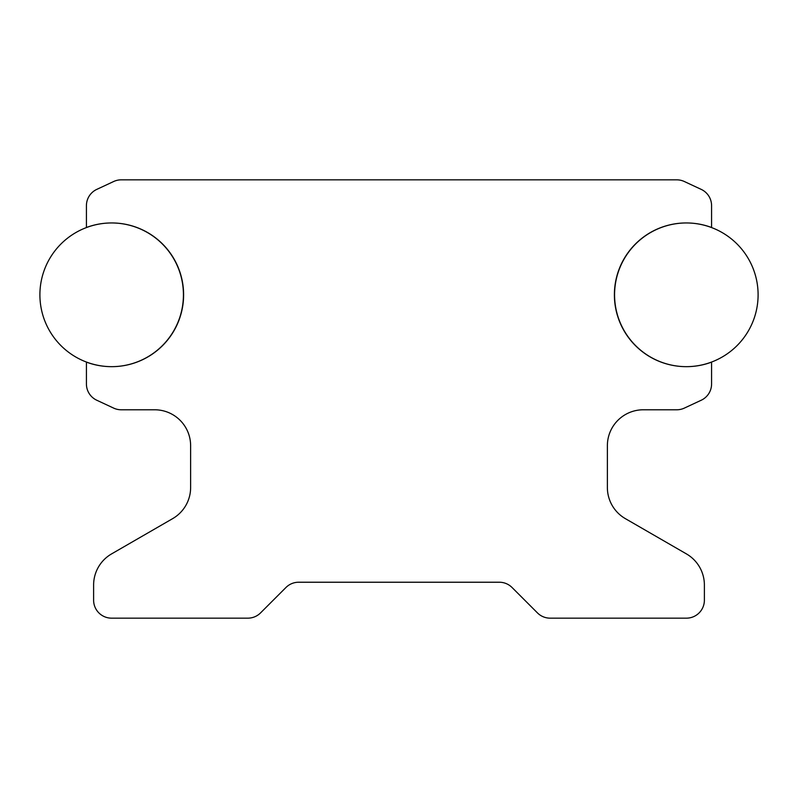 <?xml version="1.0" encoding="UTF-8"?>
<svg xmlns="http://www.w3.org/2000/svg" width="798" height="798" viewBox="0 0 798 798"><rect width="100%" height="100%" fill="white"/><g stroke="black" fill="none" stroke-linecap="round" stroke-linejoin="round"><path stroke-width="1.2" d="M183.43 294.811A71.86 71.86 0 0 0 86.423 227.5L86.423 205.655A17.965 17.965 0 0 1 96.797 189.375L113.635 181.525A17.965 17.965 0 0 1 121.226 179.839L676.774 179.839A17.965 17.965 0 0 1 684.365 181.525L701.203 189.375A17.965 17.965 0 0 1 711.577 205.655L711.577 227.5A71.86 71.86 0 0 0 614.57 294.811A71.86 71.86 0 0 0 711.577 362.122L711.577 383.968A17.965 17.965 0 0 1 701.203 400.247L684.365 408.097A17.965 17.965 0 0 1 676.774 409.783L643.308 409.783A35.93 35.93 0 0 0 607.378 445.703L607.378 487.518A35.93 35.93 0 0 0 625.343 518.63L686.42 553.902A35.93 35.93 0 0 1 704.385 585.014L704.385 600.196A17.965 17.965 0 0 1 686.42 618.161L550.151 618.161A17.965 17.965 0 0 1 537.453 612.904L512.047 587.498A17.965 17.965 0 0 0 499.339 582.231L298.661 582.231A17.965 17.965 0 0 0 285.953 587.498L260.547 612.904A17.965 17.965 0 0 1 247.849 618.161L111.58 618.161A17.965 17.965 0 0 1 93.615 600.196L93.615 585.014A35.93 35.93 0 0 1 111.58 553.902L172.657 518.63A35.93 35.93 0 0 0 190.622 487.518L190.622 445.703A35.93 35.93 0 0 0 154.692 409.783L121.226 409.783A17.965 17.965 0 0 1 113.635 408.097L96.797 400.247A17.965 17.965 0 0 1 86.423 383.968L86.423 362.122A71.86 71.86 0 0 0 183.43 294.811M183.61 294.811A71.86 71.86 0 0 0 111.76 222.951A71.86 71.86 0 0 0 39.9 294.811A71.86 71.86 0 0 0 111.76 366.661A71.86 71.86 0 0 0 183.61 294.811M758.1 294.811A71.86 71.86 0 0 0 686.24 222.951A71.86 71.86 0 0 0 614.39 294.811A71.86 71.86 0 0 0 686.24 366.661A71.86 71.86 0 0 0 758.1 294.811"/></g></svg>
